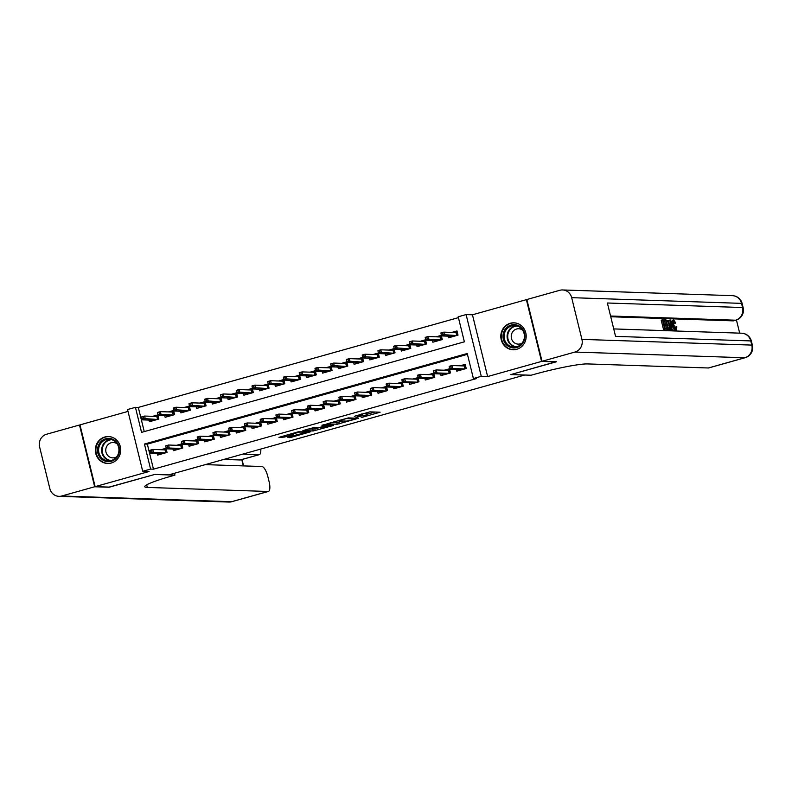 <?xml version="1.0" encoding="UTF-8"?>
<svg xmlns="http://www.w3.org/2000/svg" width="792" height="792" viewBox="0 0 792 792"><rect width="100%" height="100%" fill="white"/><g stroke="black" fill="none" stroke-linecap="round" stroke-linejoin="round"><path stroke-width="1.19" d="M361.241 417.552L380.12 412.206L369.913 411.86L354.291 416.315A5.425 0.525 166.2 0 1 361.053 414.988L361.904 415.018A5.425 0.525 166.2 0 1 362.221 415.107A5.425 0.525 166.2 0 1 358.776 416.463L355.964 417.374L359.568 416.493A5.425 0.525 166.2 0 1 366.33 415.166L367.181 415.196A5.425 0.525 166.2 0 1 367.498 415.285A5.425 0.525 166.2 0 1 364.043 416.642L361.241 417.552M111.226 463.033A13.464 12.692 -88.1 0 0 120.641 448.49A13.464 12.692 -88.1 0 0 108.474 436.55A13.464 12.692 -88.1 0 0 104.831 436.996A13.464 12.692 -88.1 0 0 95.406 451.539A13.464 12.692 -88.1 0 0 107.573 463.478A13.464 12.692 -88.1 0 0 111.226 463.033M516.701 349.302A13.464 12.692 -88.1 0 0 526.116 334.749A13.464 12.692 -88.1 0 0 513.949 322.819A13.464 12.692 -88.1 0 0 510.305 323.255A13.464 12.692 -88.1 0 0 500.881 337.808A13.464 12.692 -88.1 0 0 513.048 349.737A13.464 12.692 -88.1 0 0 516.701 349.302M287.268 437.174L291.268 437.303L310.583 431.769L298.168 431.808L278.952 437.372L284.516 437.075L293.406 434.462L291.317 434.303L299.861 432.056L306.851 432.363L287.268 437.174M150.589 469.082L142.718 471.29L127.552 409.533L135.422 407.326L141.57 432.363L464.379 341.817L458.221 316.78L466.102 314.572L481.269 376.329L473.398 378.536L467.24 353.499L144.441 444.045L150.589 469.082L153.48 469.181L476.279 378.635L473.398 378.536M555.964 361.756L510.731 374.596L524.591 375.062L168.726 474.883L154.856 474.418L109.583 487.12L95.139 486.635L149.074 471.507L142.718 471.29M556.004 361.904L541.56 361.419L526.383 299.653L472.458 314.79L466.102 314.572M472.458 314.79L487.625 376.547L541.56 361.419M487.625 376.547L481.269 376.329M337.224 424.235L358.558 418.255L348.351 417.909L326.918 423.859L337.224 424.235L336.818 422.562L343.005 421.007M333.541 425.443L313.187 430.977L302.881 430.601L313.88 427.581L320.136 427.304L326.393 425.423L321.908 425.235L324.146 424.641L333.422 424.957M128.007 411.404L79.972 424.878L95.139 486.635M526.898 299.673L526.383 299.653M148.995 420.077L149.391 421.71L158.845 419.057L157.816 414.889L152.668 416.335M164.736 415.661L165.142 417.295L174.587 414.642L173.567 410.474L168.409 411.919M180.487 411.246L180.883 412.88L190.337 410.226L189.308 406.058L184.16 407.504M196.228 406.831L196.634 408.464L206.078 405.811L205.059 401.633L199.901 403.078M211.979 402.415L212.375 404.039L221.829 401.395L220.8 397.218L215.652 398.663M227.73 398L228.126 399.623L237.57 396.98L236.551 392.802L231.393 394.248M243.471 393.575L243.877 395.208L253.321 392.555L252.292 388.387L247.144 389.832M259.222 389.159L259.618 390.793L269.062 388.139L268.043 383.971L262.894 385.417M274.963 384.744L275.368 386.377L284.813 383.724L283.783 379.556L278.635 381.002M290.713 380.328L291.11 381.962L300.564 379.309L299.534 375.141L294.386 376.576M306.454 375.913L306.86 377.546L316.305 374.893L315.285 370.715L310.127 372.161M322.205 371.498L322.601 373.121L332.056 370.478L331.026 366.3L325.878 367.745M337.946 367.072L338.352 368.706L347.797 366.062L346.777 361.885L341.619 363.33M353.697 362.657L354.093 364.29L363.548 361.637L362.518 357.469L357.37 358.915M369.448 358.241L369.844 359.875L379.289 357.222L378.269 353.054L373.121 354.499M385.189 353.826L385.595 355.459L395.04 352.806L394.01 348.638L388.862 350.084M400.94 349.411L401.336 351.044L410.791 348.391L409.761 344.213L404.613 345.658M416.681 344.995L417.087 346.619L426.532 343.976L425.512 339.798L420.354 341.243M432.432 340.58L432.828 342.203L442.282 339.56L441.253 335.382L436.105 336.828M456.38 369.537L456.776 371.171L466.221 368.518L465.201 364.35L460.053 365.795M440.629 373.953L441.035 375.586L450.48 372.943L449.45 368.765L444.302 370.21M424.888 378.378L425.284 380.002L434.729 377.358L433.709 373.18L428.551 374.626M409.137 382.793L409.533 384.427L418.988 381.774L417.958 377.596L412.81 379.041M393.386 387.209L393.792 388.842L403.237 386.189L402.217 382.021L397.059 383.467M377.645 391.624L378.041 393.258L387.496 390.605L386.466 386.437L381.318 387.882M361.894 396.04L362.3 397.673L371.745 395.02L370.725 390.852L365.567 392.297M346.153 400.455L346.55 402.088L356.004 399.445L354.974 395.267L349.826 396.713M330.403 404.88L330.808 406.504L340.253 403.861L339.224 399.683L334.075 401.128M314.662 409.296L315.058 410.919L324.502 408.276L323.483 404.098L318.334 405.544M298.911 413.711L299.307 415.345L308.761 412.691L307.732 408.514L302.584 409.959M283.16 418.127L283.566 419.76L293.01 417.107L291.991 412.939L286.833 414.384M267.419 422.542L267.815 424.175L277.269 421.522L276.24 417.354L271.092 418.8M251.668 426.957L252.074 428.591L261.518 425.938L260.499 421.77L255.341 423.215M235.927 431.373L236.323 433.006L245.777 430.363L244.748 426.185L239.6 427.63M220.176 435.798L220.582 437.422L230.026 434.778L228.997 430.601L223.849 432.046M204.435 440.213L204.831 441.847L214.276 439.194L213.256 435.016L208.108 436.461M188.684 444.629L189.09 446.262L198.535 443.609L197.505 439.441L192.357 440.877M172.933 449.044L173.339 450.678L182.784 448.024L181.764 443.857L176.606 445.302M467.458 354.351L147.332 444.144L153.48 469.181M157.192 453.46L157.588 455.093L167.043 452.44L166.013 448.272L160.865 449.717M458.429 317.632L138.313 407.425L144.253 431.61M448.173 336.154L448.579 337.788L458.023 335.135L457.004 330.967L451.846 332.412M138.313 407.425L135.422 407.326M147.332 444.144L144.441 444.045M367.498 415.285L367.092 413.612A5.425 0.525 166.2 0 0 366.765 413.523L367.181 415.196M361.984 414.107A5.425 0.525 166.2 0 1 365.914 413.493L366.765 413.523M367.24 414.206L375.002 412.028M331.719 422.393L336.818 422.562M355.083 419.156L346.807 418.532L343.084 419.453A5.425 0.525 166.2 0 0 339.639 420.809A5.425 0.525 166.2 0 0 339.956 420.908L346.084 421.106A5.425 0.525 166.2 0 0 352.846 419.78L355.083 419.156M319.79 427.522L314.889 428.898L315.305 430.561M307.682 429.135L314.889 428.898M322.314 427.858L330.858 425.621L326.106 425.878L319.849 427.749L322.314 427.858M451.559 336.956L451.39 336.263M454.222 332.492L457.172 331.66M456.727 335.501L456.004 332.551L456.618 331.818L457.469 335.293M440.995 333.402L441.401 335.075L442.976 334.63L442.57 332.957L440.946 332.937L443.787 332.145L444.52 335.145L441.688 335.937L453.727 336.343M442.976 334.63L456.568 335.551M442.57 332.957L443.787 332.145L456.004 332.551M441.688 335.937L441.401 335.075M459.598 369.646L459.766 370.339M465.369 365.043L464.815 365.201L465.666 368.676M464.924 368.884L464.201 365.934L464.815 365.201L462.419 365.874M449.193 366.785L449.599 368.448L451.173 368.013L450.767 366.34L449.153 366.32L451.985 365.528L452.717 368.527L464.765 368.933M450.767 366.34L451.985 365.528L464.201 365.934M451.173 368.013L452.717 368.527L449.886 369.32L461.924 369.725M449.599 368.448L449.886 369.32M506.246 328.027A11.652 10.979 91.9 0 1 521.779 328.076A11.652 10.979 91.9 0 1 521.671 344.56A11.652 10.979 91.9 0 1 506.137 344.51A11.652 10.979 91.9 0 1 506.246 328.027M521.393 343.956A10.791 10.167 -88.1 0 0 523.73 332.353A10.791 10.167 -88.1 0 0 514.612 325.522A10.791 10.167 -88.1 0 0 507.108 328.65A10.791 10.167 -88.1 0 0 504.771 340.263A10.791 10.167 -88.1 0 0 513.889 347.094A10.791 10.167 -88.1 0 0 521.393 343.956M522.611 330.125A7.682 7.237 -88.1 0 0 511.721 339.263A7.682 7.237 -88.1 0 0 522.185 343.025M516.404 323.156A13.385 12.613 -88.1 0 0 514.414 322.918A13.385 12.613 -88.1 0 0 505.108 326.799A13.385 12.613 -88.1 0 0 502.207 341.203A13.385 12.613 -88.1 0 0 513.513 349.668A13.385 12.613 -88.1 0 0 515.513 349.569M100.782 441.768A11.652 10.979 91.9 0 1 116.305 441.817A11.652 10.979 91.9 0 1 116.196 458.301A11.652 10.979 91.9 0 1 100.663 458.241A11.652 10.979 91.9 0 1 100.782 441.768M115.919 457.697A10.791 10.167 -88.1 0 0 118.255 446.084A10.791 10.167 -88.1 0 0 109.138 439.253A10.791 10.167 -88.1 0 0 101.633 442.382A10.791 10.167 -88.1 0 0 99.297 453.994A10.791 10.167 -88.1 0 0 108.415 460.825A10.791 10.167 -88.1 0 0 115.919 457.697M117.137 443.867A7.682 7.237 -88.1 0 0 106.247 452.994A7.682 7.237 -88.1 0 0 116.711 456.766M110.929 436.887A13.385 12.613 -88.1 0 0 108.94 436.659A13.385 12.613 -88.1 0 0 99.634 440.54A13.385 12.613 -88.1 0 0 96.733 454.935A13.385 12.613 -88.1 0 0 108.039 463.399A13.385 12.613 -88.1 0 0 110.038 463.3M675.16 328.522L675.012 326.997L676.843 326.987L676.249 330.274L674.121 330.165M671.656 322.829L672.279 320.374L673.715 319.998L675.764 322.958L674.091 323.591L672.715 321.502M671.636 329.987L671.111 329.967L670.032 320.008L670.586 320.017L674.418 330.086L672.745 326.967L671.269 326.918L671.636 329.987L669.854 330.323L669.794 329.809M669.012 322.532L668.775 320.354L670.032 320.008M674.418 330.086L672.636 330.422L671.319 327.314M665.191 320.988L663.231 320.918L663.993 323.997L665.815 324.067L666.102 325.215L664.28 325.156L665.131 328.621L667.171 328.69L667.458 329.848L666.191 330.205L663.666 330.115L661.201 320.107L664.904 319.829L665.191 320.988L663.33 321.324M666.102 325.215L664.369 325.552M739.669 333.145L736.441 319.998M745.133 357.717A10.355 10.355 0 0 0 752.4 345.272A10.355 0.99 -13.8 0 0 751.786 345.094A10.355 9.761 91.9 0 1 744.797 357.756A10.355 3.326 74.3 0 0 745.133 357.717L708.682 367.943A10.355 3.326 -105.7 0 1 708.345 367.983L744.797 357.756L574.942 352.054A10.355 9.761 -88.1 0 0 581.922 339.382L751.786 345.094L750.767 340.916L615.562 336.382L607.365 302.999L742.559 307.534A10.355 9.761 91.9 0 1 735.57 320.206A10.355 3.326 74.3 0 0 735.917 320.166L733.55 320.829A10.355 3.326 -105.7 0 1 733.214 320.869L735.57 320.206L610.563 316.008M610.741 316.75L733.214 320.869M668.101 330.264L669.359 329.908L668.121 329.868L665.666 319.859L668.171 320.79L669.725 324.908C670.517 328.106 670.398 329.779 669.359 329.908L666.814 330.026M666.478 328.67L665.666 325.344M665.349 324.047L664.637 321.146M574.942 352.054L542.025 361.281L556.469 361.766L510.889 374.557L531.105 375.23L533.788 374.487A43.164 4.138 -13.8 0 1 587.595 363.924L708.345 367.983M581.922 339.382L571.676 297.663A10.355 9.761 -88.1 0 0 562.577 289.951A10.355 9.761 -88.1 0 0 559.766 290.298L526.858 299.524L542.025 361.281M667.458 329.848L663.666 330.115M664.924 329.759L662.458 319.75M668.329 328.73L669.686 328.076L669.23 324.868L667.765 321.275L666.438 321.027L668.329 328.73M669.042 328.759L669.686 328.076L668.428 328.433L666.498 321.631M668.121 329.868L666.864 330.224M665.666 319.859L664.963 320.057M667.785 329.106L668.428 328.433M669.23 324.868L667.973 325.215M667.765 321.275L666.577 321.611M667.141 321.047L666.488 321.235M670.804 323.007L671.131 325.769L672.319 325.809L670.586 321.166L670.804 323.007M671.111 329.967L669.854 330.323M672.745 326.967L671.487 327.324M673.903 330.066L672.636 330.422M675.348 323.245L673.972 321.156C673.299 321.423 673.259 322.71 673.853 325.017L676.031 329.106M675.923 329.116L676.279 326.641M675.16 330.601L676.249 330.274C675.121 329.967 674.16 328.215 673.358 325.007L672.566 325.235M673.358 325.007C672.626 321.928 672.745 320.265 673.715 319.998M109.078 487.1L154.697 474.467L174.923 475.141L172.24 475.893A43.164 4.138 166.2 0 0 144.768 486.674A43.164 4.138 166.2 0 0 147.322 487.427L268.072 491.486A10.355 3.326 74.3 0 0 268.409 491.446A10.355 3.326 74.3 0 0 269.082 481.585L267.864 476.655A10.355 3.326 74.3 0 0 261.944 466.528L205.306 464.627M174.458 473.279L174.923 475.141M94.664 486.763L79.497 425.007L46.589 434.244A10.355 9.761 -88.1 0 0 39.6 446.906L49.846 488.634A10.355 9.761 -88.1 0 0 58.945 496.337A10.355 9.761 -88.1 0 0 61.756 496L94.664 486.763L109.108 487.248M79.497 425.007L80.012 425.027M242.728 454.133L259.033 454.677A10.355 3.326 74.3 0 0 259.37 454.638A10.355 3.326 74.3 0 0 260.756 449.074M259.37 454.638L240.471 459.934A10.355 3.326 -105.7 0 1 240.134 459.974L259.033 454.677M223.829 459.429L240.134 459.974M435.818 341.372L435.649 340.679M438.471 336.907L441.421 336.075M440.986 339.917L440.253 336.966L440.867 336.234L441.718 339.709M425.245 337.818L425.66 339.491L427.235 339.045L426.819 337.372L425.205 337.352L428.036 336.56L428.779 339.56L425.938 340.352L437.986 340.758M427.235 339.045L440.817 339.966M426.819 337.372L428.036 336.56L440.253 336.966M425.938 340.352L425.66 339.491M420.067 345.787L419.899 345.104M422.72 341.322L425.68 340.501M425.235 344.342L424.512 341.382L425.116 340.649L425.977 344.134M409.504 342.233L409.909 343.906L411.484 343.461L411.078 341.798L409.454 341.768L412.295 340.976L413.028 343.976L410.197 344.777L422.235 345.183M411.484 343.461L425.066 344.381M411.078 341.798L412.295 340.976L424.512 341.382M410.197 344.777L409.909 343.906M404.326 350.203L404.158 349.519M406.979 345.738L409.929 344.916M409.494 348.757L408.761 345.797L409.375 345.074L410.226 348.549M393.753 346.648L394.159 348.322L395.743 347.876L395.327 346.213L393.713 346.183L396.545 345.391L397.287 348.391L394.446 349.193L406.494 349.599M395.743 347.876L409.325 348.797M395.327 346.213L396.545 345.391L408.761 345.797M394.446 349.193L394.159 348.322M388.575 354.618L388.407 353.935M391.228 350.163L394.188 349.331M393.743 353.173L393.02 350.222L393.624 349.49L394.485 352.965M378.002 351.074L378.418 352.737L379.992 352.301L379.586 350.628L377.962 350.599L380.794 349.807L381.536 352.816L378.705 353.608L390.743 354.014M379.992 352.301L393.575 353.222M379.586 350.628L380.794 349.807L393.02 350.222M378.705 353.608L378.418 352.737M443.847 374.062L444.015 374.755M449.628 369.458L449.064 369.617L449.925 373.091M449.183 373.299L448.46 370.349L449.064 369.617L446.668 370.29M433.442 371.2L433.858 372.874L435.432 372.428L435.016 370.755L433.402 370.735L436.234 369.943L436.976 372.943L449.014 373.349M435.016 370.755L436.234 369.943L448.46 370.349M435.432 372.428L436.976 372.943L434.145 373.735L446.183 374.141M433.858 372.874L434.145 373.735M428.096 378.487L428.274 379.17M433.877 373.883L433.323 374.032L434.174 377.517M433.432 377.715L432.709 374.764L433.323 374.032L430.927 374.705M417.701 375.616L418.107 377.289L419.681 376.843L419.275 375.18L417.661 375.151L420.493 374.359L421.225 377.358L433.273 377.764M419.275 375.18L420.493 374.359L432.709 374.764M419.681 376.843L421.225 377.358L418.394 378.16L430.432 378.556M418.107 377.289L418.394 378.16M412.355 382.902L412.523 383.585M418.127 378.299L417.572 378.457L418.423 381.932M417.691 382.14L416.968 379.18L417.572 378.457L415.176 379.12M401.95 380.031L402.366 381.704L403.94 381.259L403.524 379.596L401.91 379.566L404.742 378.774L405.484 381.774L417.523 382.18M403.524 379.596L404.742 378.774L416.968 379.18M403.94 381.259L405.484 381.774L402.643 382.576L414.691 382.982M402.366 381.704L402.643 382.576M396.604 387.318L396.772 388.001M402.385 382.714L401.831 382.873L402.683 386.347M401.94 386.555L401.217 383.605L401.831 382.873L399.435 383.546M386.209 384.447L386.615 386.12L388.189 385.674L387.783 384.011L386.159 383.981L389.001 383.189L389.733 386.199L401.772 386.595M387.783 384.011L389.001 383.189L401.217 383.605M388.189 385.674L389.733 386.199L386.902 386.991L398.94 387.397M386.615 386.12L386.902 386.991M372.834 359.033L372.666 358.35M375.487 354.578L378.437 353.747M377.992 357.588L377.269 354.638L377.883 353.905L378.734 357.38M362.261 355.489L362.667 357.152L364.241 356.717L363.835 355.044L362.221 355.024L365.053 354.222L365.785 357.232L362.954 358.024L374.992 358.43M364.241 356.717L377.833 357.637M363.835 355.044L365.053 354.222L377.269 354.638M362.954 358.024L362.667 357.152M380.863 391.733L381.031 392.416M386.635 387.13L386.08 387.288L386.932 390.763M386.199 390.971L385.466 388.021L386.08 387.288L383.684 387.961M370.458 388.872L370.874 390.535L372.448 390.1L372.032 388.427L370.418 388.407L373.25 387.605L373.992 390.614L386.031 391.02M372.032 388.427L373.25 387.605L385.466 388.021M372.448 390.1L373.992 390.614L371.151 391.406L383.199 391.812M370.874 390.535L371.151 391.406M357.083 363.459L356.915 362.766M359.736 358.994L362.696 358.162M362.251 362.003L361.528 359.053L362.132 358.321L362.983 361.796M346.51 359.905L346.926 361.568L348.5 361.132L348.084 359.459L346.47 359.439L349.302 358.637L350.044 361.647L347.213 362.439L359.251 362.845M348.5 361.132L362.083 362.053M348.084 359.459L349.302 358.637L361.528 359.053M347.213 362.439L346.926 361.568M365.112 396.148L365.28 396.832M370.894 391.545L370.329 391.703L371.191 395.178M370.448 395.386L369.725 392.436L370.329 391.703L367.933 392.377M354.717 393.287L355.123 394.951L356.697 394.515L356.291 392.842L354.668 392.822L357.509 392.02L358.241 395.03L370.28 395.436M356.291 392.842L357.509 392.02L369.725 392.436M356.697 394.515L358.241 395.03L355.41 395.822L367.448 396.228M355.123 394.951L355.41 395.822M341.332 367.874L341.164 367.181M343.995 363.409L346.945 362.578M346.5 366.419L345.777 363.469L346.391 362.736L347.243 366.211M330.769 364.32L331.175 365.993L332.749 365.548L332.343 363.875L330.719 363.855L333.561 363.063L334.293 366.062L331.462 366.854L343.5 367.26M332.749 365.548L346.342 366.468M332.343 363.875L333.561 363.063L345.777 363.469M331.462 366.854L331.175 365.993M349.371 400.564L349.539 401.257M355.143 395.96L354.588 396.119L355.44 399.594M354.707 399.802L353.975 396.851L354.588 396.119L352.192 396.792M338.966 397.703L339.372 399.376L340.946 398.93L340.54 397.257L338.927 397.238L341.758 396.445L342.5 399.445L354.539 399.851M340.54 397.257L341.758 396.445L353.975 396.851M340.946 398.93L342.5 399.445L339.659 400.237L351.707 400.643M339.372 399.376L339.659 400.237M325.591 372.29L325.423 371.606M328.244 367.825L331.195 367.003M330.759 370.834L330.036 367.884L330.64 367.151L331.492 370.636M315.018 368.735L315.434 370.408L317.008 369.963L316.592 368.3L314.978 368.27L317.81 367.478L318.552 370.478L315.711 371.28L327.759 371.676M317.008 369.963L330.591 370.884M316.592 368.3L317.81 367.478L330.036 367.884M315.711 371.28L315.434 370.408M333.62 404.979L333.788 405.672M339.402 400.376L338.837 400.534L339.699 404.009M338.956 404.217L338.233 401.267L338.837 400.534L336.442 401.207M323.215 402.118L323.631 403.791L325.205 403.346L324.799 401.673L323.176 401.653L326.007 400.861L326.75 403.861L338.788 404.267M324.799 401.673L326.007 400.861L338.233 401.267M325.205 403.346L326.75 403.861L323.918 404.663L335.957 405.058M323.631 403.791L323.918 404.663M309.84 376.705L309.672 376.022M312.503 372.24L315.454 371.418M315.008 375.26L314.285 372.299L314.899 371.567L315.751 375.052M299.277 373.151L299.683 374.824L301.257 374.378L300.851 372.715L299.228 372.685L302.069 371.893L302.801 374.893L299.97 375.695L312.008 376.101M301.257 374.378L314.84 375.299M300.851 372.715L302.069 371.893L314.285 372.299M299.97 375.695L299.683 374.824M317.879 409.405L318.047 410.088M323.651 404.801L323.096 404.95L323.948 408.434M323.205 408.642L322.483 405.682L323.096 404.95L320.701 405.623M307.474 406.534L307.88 408.207L309.454 407.761L309.048 406.098L307.435 406.068L310.266 405.276L310.999 408.276L323.047 408.682M309.048 406.098L310.266 405.276L322.483 405.682M309.454 407.761L310.999 408.276L308.167 409.078L320.206 409.484M307.88 408.207L308.167 409.078M294.099 381.12L293.931 380.437M296.752 376.665L299.703 375.834M299.267 379.675L298.535 376.725L299.148 375.992L300 379.467M283.526 377.566L283.942 379.239L285.516 378.794L285.1 377.131L283.487 377.101L286.318 376.309L287.06 379.318L284.219 380.111L296.267 380.516M285.516 378.794L299.099 379.714M285.1 377.131L286.318 376.309L298.535 376.725M284.219 380.111L283.942 379.239M302.128 413.82L302.297 414.503M307.91 409.216L307.345 409.375L308.197 412.85M307.464 413.058L306.742 410.108L307.345 409.375L304.95 410.038M291.723 410.949L292.139 412.622L293.713 412.177L293.297 410.513L291.684 410.484L294.515 409.692L295.258 412.701L307.296 413.097M293.297 410.513L294.515 409.692L306.742 410.108M293.713 412.177L295.258 412.701L292.426 413.493L304.465 413.899M292.139 412.622L292.426 413.493M278.348 385.536L278.18 384.853M281.002 381.081L283.962 380.249M283.516 384.09L282.793 381.14L283.397 380.407L284.259 383.882M267.785 381.992L268.191 383.655L269.765 383.219L269.359 381.546L267.736 381.526L270.577 380.724L271.31 383.734L268.478 384.526L280.517 384.932M269.765 383.219L283.348 384.14M269.359 381.546L270.577 380.724L282.793 381.14M268.478 384.526L268.191 383.655M286.377 418.235L286.546 418.918M292.159 413.632L291.605 413.79L292.456 417.265M291.713 417.473L290.991 414.523L291.605 413.79L289.209 414.463M275.982 415.374L276.388 417.038L277.962 416.602L277.556 414.929L275.933 414.909L278.774 414.107L279.507 417.117L291.555 417.523M277.556 414.929L278.774 414.107L290.991 414.523M277.962 416.602L279.507 417.117L276.675 417.909L288.714 418.315M276.388 417.038L276.675 417.909M262.607 389.951L262.439 389.268M265.261 385.496L268.211 384.665M267.765 388.506L267.043 385.555L267.656 384.823L268.508 388.298M252.034 386.407L252.44 388.07L254.014 387.635L253.608 385.961L251.995 385.942L254.826 385.14L255.559 388.149L252.727 388.941L264.766 389.347M254.014 387.635L267.607 388.555M253.608 385.961L254.826 385.14L267.043 385.555M252.727 388.941L252.44 388.07M270.636 422.651L270.805 423.334M276.408 418.047L275.854 418.206L276.705 421.681M275.972 421.888L275.24 418.938L275.854 418.206L273.458 418.879M260.231 419.79L260.647 421.453L262.221 421.017L261.805 419.344L260.192 419.324L263.023 418.522L263.766 421.532L275.804 421.938M261.805 419.344L263.023 418.522L275.24 418.938M262.221 421.017L263.766 421.532L260.924 422.324L272.973 422.73M260.647 421.453L260.924 422.324M246.856 394.376L246.688 393.683M249.51 389.912L252.47 389.08M252.024 392.921L251.302 389.971L251.905 389.238L252.767 392.713M236.283 390.822L236.699 392.495L238.273 392.05L237.857 390.377L236.244 390.357L239.075 389.565L239.818 392.565L236.986 393.357L249.025 393.763M238.273 392.05L251.856 392.971M237.857 390.377L239.075 389.565L251.302 389.971M236.986 393.357L236.699 392.495M254.885 427.066L255.054 427.759M260.667 422.463L260.113 422.621L260.964 426.096M260.221 426.304L259.499 423.354L260.113 422.621L257.717 423.294M244.49 424.205L244.896 425.868L246.47 425.433L246.065 423.76L244.441 423.74L247.282 422.948L248.015 425.947L260.053 426.353M246.065 423.76L247.282 422.948L259.499 423.354M246.47 425.433L248.015 425.947L245.183 426.74L257.222 427.145M244.896 425.868L245.183 426.74M231.115 398.792L230.947 398.099M233.769 394.327L236.719 393.495M236.273 397.337L235.551 394.386L236.165 393.654L237.016 397.129M220.542 395.238L220.948 396.911L222.522 396.465L222.116 394.792L220.503 394.772L223.334 393.98L224.067 396.98L221.235 397.772L233.274 398.178M222.522 396.465L236.115 397.386M222.116 394.792L223.334 393.98L235.551 394.386M221.235 397.772L220.948 396.911M239.144 431.482L239.313 432.175M244.916 426.878L244.362 427.037L245.213 430.511M244.48 430.719L243.748 427.769L244.362 427.037L241.966 427.71M228.74 428.62L229.145 430.294L230.729 429.848L230.314 428.175L228.7 428.155L231.531 427.363L232.274 430.363L244.312 430.769M230.314 428.175L231.531 427.363L243.748 427.769M230.729 429.848L232.274 430.363L229.433 431.155L241.481 431.561M229.145 430.294L229.433 431.155M215.365 403.207L215.196 402.524M218.018 398.742L220.978 397.921M220.532 401.762L219.81 398.802L220.414 398.069L221.265 401.554M204.791 399.653L205.207 401.326L206.781 400.881L206.365 399.217L204.752 399.188L207.583 398.396L208.326 401.395L205.494 402.197L217.533 402.603M206.781 400.881L220.364 401.801M206.365 399.217L207.583 398.396L219.81 398.802M205.494 402.197L205.207 401.326M223.394 435.907L223.562 436.59M229.175 431.303L228.611 431.452L229.472 434.937M228.73 435.135L228.007 432.185L228.611 431.452L226.215 432.125M212.999 433.036L213.404 434.709L214.978 434.263L214.573 432.6L212.949 432.571L215.78 431.779L216.523 434.778L228.561 435.184M214.573 432.6L215.78 431.779L228.007 432.185M214.978 434.263L216.523 434.778L213.691 435.58L225.73 435.976M213.404 434.709L213.691 435.58M199.614 407.623L199.445 406.94M202.277 403.158L205.227 402.336M204.781 406.177L204.059 403.217L204.673 402.494L205.524 405.969M189.05 404.068L189.456 405.742L191.03 405.296L190.625 403.633L189.001 403.603L191.842 402.811L192.575 405.811L189.743 406.613L201.782 407.019M191.03 405.296L204.623 406.217M190.625 403.633L191.842 402.811L204.059 403.217M189.743 406.613L189.456 405.742M207.653 440.322L207.821 441.005M213.424 435.719L212.87 435.877L213.721 439.352M212.979 439.56L212.256 436.6L212.87 435.877L210.474 436.541M197.248 437.451L197.654 439.124L199.228 438.679L198.822 437.016L197.208 436.986L200.039 436.194L200.772 439.194L212.82 439.6M198.822 437.016L200.039 436.194L212.256 436.6M199.228 438.679L200.772 439.194L197.941 439.996L209.979 440.401M197.654 439.124L197.941 439.996M183.873 412.038L183.704 411.355M186.526 407.583L189.476 406.751M189.04 410.593L188.308 407.642L188.922 406.91L189.773 410.385M173.3 408.494L173.715 410.157L175.289 409.712L174.874 408.048L173.26 408.019L176.091 407.227L176.834 410.236L173.993 411.028L186.041 411.434M175.289 409.712L188.872 410.642M174.874 408.048L176.091 407.227L188.308 407.642M173.993 411.028L173.715 410.157M191.902 444.738L192.07 445.421M197.683 440.134L197.119 440.293L197.98 443.767M197.238 443.975L196.515 441.025L197.119 440.293L194.723 440.966M181.497 441.867L181.912 443.54L183.487 443.094L183.071 441.431L181.457 441.401L184.288 440.609L185.031 443.619L197.069 444.015M183.071 441.431L184.288 440.609L196.515 441.025M183.487 443.094L185.031 443.619L182.2 444.411L194.238 444.817M181.912 443.54L182.2 444.411M168.122 416.453L167.953 415.77M170.775 411.998L173.735 411.167M173.29 415.008L172.567 412.058L173.171 411.325L174.032 414.8M157.559 412.909L157.964 414.572L159.538 414.137L159.133 412.464L157.509 412.444L160.35 411.642L161.083 414.652L158.251 415.444L170.29 415.85M159.538 414.137L173.121 415.058M159.133 412.464L160.35 411.642L172.567 412.058M158.251 415.444L157.964 414.572M176.151 449.153L176.329 449.836M181.932 444.55L181.378 444.708L182.229 448.183M181.487 448.391L180.764 445.441L181.378 444.708L178.982 445.381M165.756 446.292L166.162 447.955L167.736 447.52L167.33 445.846L165.716 445.827L168.547 445.025L169.28 448.034L181.328 448.44M167.33 445.846L168.547 445.025L180.764 445.441M167.736 447.52L169.28 448.034L166.449 448.826L178.487 449.232M166.162 447.955L166.449 448.826M152.381 420.869L152.213 420.186M155.034 416.414L157.984 415.582M157.549 419.423L156.816 416.473L157.43 415.741L158.281 419.215M141.808 417.325L142.214 418.988L143.788 418.552L143.382 416.879L141.768 416.859L144.599 416.057L145.342 419.067L142.501 419.859L154.549 420.265M143.788 418.552L157.38 419.473M143.382 416.879L144.599 416.057L156.816 416.473M142.501 419.859L142.214 418.988M160.41 453.568L160.578 454.252M166.181 448.965L165.627 449.123L166.478 452.598M165.746 452.806L165.023 449.856L165.627 449.123L163.231 449.797M150.005 450.707L150.421 452.371L151.995 451.935L151.579 450.262L149.965 450.242L152.797 449.44L153.539 452.45L165.577 452.856M151.579 450.262L152.797 449.44L165.023 449.856M151.995 451.935L153.539 452.45L150.698 453.242L162.746 453.648M150.421 452.371L150.698 453.242M365.914 413.493L366.33 415.166M361.657 413.998L361.904 415.018M360.865 414.216L361.053 414.988M338.927 422.156L339.342 423.819M355.598 418.156L355.766 418.839M312.781 429.304L313.187 430.977M326.116 424.71L326.284 425.393M330.413 424.858L330.581 425.542M328.046 424.779L328.215 425.462M306.415 431.6L306.583 432.283M299.713 431.452L299.861 432.056M284.189 435.729L284.516 437.075M282.12 436.313L282.407 437.491M290.981 436.125L291.268 437.303M288.912 436.709L289.159 437.719M515.394 347.025A10.791 10.167 91.9 0 1 507.533 339.6A10.791 10.167 91.9 0 1 510.117 328.749A10.791 10.167 91.9 0 1 516.117 325.69M517.265 325.987A10.435 9.831 -88.1 0 0 510.642 329.017A10.435 9.831 -88.1 0 0 508.266 339.926A10.435 9.831 -88.1 0 0 516.562 346.807M109.92 460.756A10.791 10.167 91.9 0 1 102.059 453.341A10.791 10.167 91.9 0 1 104.643 442.49A10.791 10.167 91.9 0 1 110.642 439.421M111.791 439.718A10.435 9.831 -88.1 0 0 105.168 442.748A10.435 9.831 -88.1 0 0 102.792 453.658A10.435 9.831 -88.1 0 0 111.088 460.538M735.917 320.166A10.355 10.355 0 0 0 743.173 307.722A10.355 0.99 -13.8 0 0 742.559 307.534L741.54 303.366L571.676 297.663M732.442 295.663A10.355 9.761 91.9 0 1 741.54 303.366A10.355 0.99 166.2 0 1 742.154 303.544A10.355 10.355 0 0 0 732.442 295.663L562.577 289.951M741.659 333.214A10.355 9.761 91.9 0 1 750.767 340.916A10.355 0.99 166.2 0 1 751.37 341.105A10.355 10.355 0 0 0 741.659 333.214L613.731 328.918M671.339 323.166L670.844 323.304M146.688 484.833L147.322 487.427M61.756 496L231.62 501.702L268.072 491.486M243.312 465.904L241.758 459.578M231.62 501.702A10.355 9.761 91.9 0 1 228.809 502.049A10.355 10.355 0 0 0 231.957 501.663A10.355 3.326 -105.7 0 1 231.62 501.702M361.934 413.919L362.221 415.107M355.667 418.156L355.836 418.859M339.491 420.215L339.639 420.809M326.215 424.71L326.393 425.423M330.67 424.868L330.858 425.621M306.662 431.61L306.851 432.363M291.189 433.759L291.317 434.303M513.513 349.668L514.483 349.698M514.414 322.918L515.384 322.948M108.039 463.399L109.009 463.439M108.94 436.659L109.91 436.689M743.173 307.722L742.154 303.544M752.4 345.272L751.37 341.105M58.945 496.337L228.809 502.049M231.957 501.663L268.409 491.446M243.599 465.914L242.025 459.499"/></g></svg>
